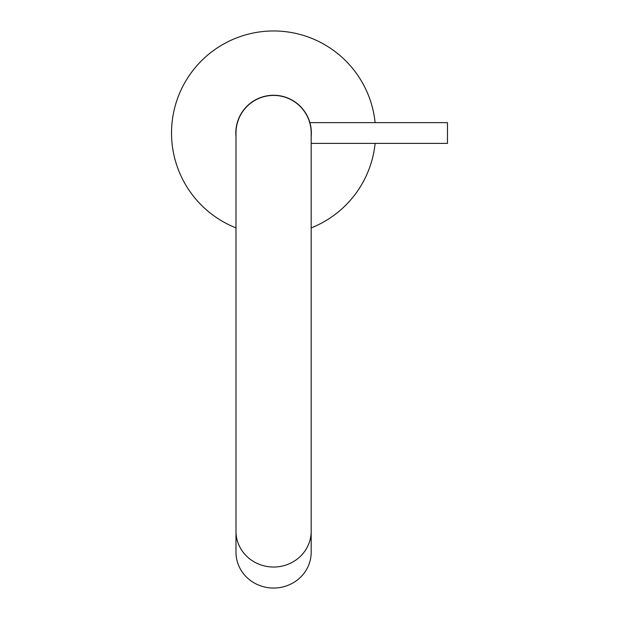 <?xml version="1.0" encoding="UTF-8"?>
<svg xmlns="http://www.w3.org/2000/svg" width="619" height="619" viewBox="0 0 619 619"><rect width="100%" height="100%" fill="white"/><g stroke="black" fill="none" stroke-linecap="round" stroke-linejoin="round"><path stroke-width="0.93" d="M311.179 227.9A102.065 102.065 0 0 0 375.122 143.391M375.122 122.639A102.065 102.065 0 0 0 173.335 113.873A102.065 102.065 0 0 0 235.994 227.9M309.895 122.639L447.475 122.639L447.475 143.391L311.179 143.391M311.179 136.59A37.767 37.767 0 0 0 257.875 98.676A37.767 37.767 0 0 0 235.994 136.59M311.179 531.272L311.179 133.015A37.597 37.597 0 0 0 273.59 95.419A37.597 37.597 0 0 0 235.994 133.015L235.994 552.295A37.597 35.755 180 0 0 273.59 588.05A37.597 35.755 180 0 0 311.179 552.295L311.179 531.272A37.597 35.755 180 0 1 273.59 567.027A37.597 35.755 180 0 1 235.994 531.272"/></g></svg>
